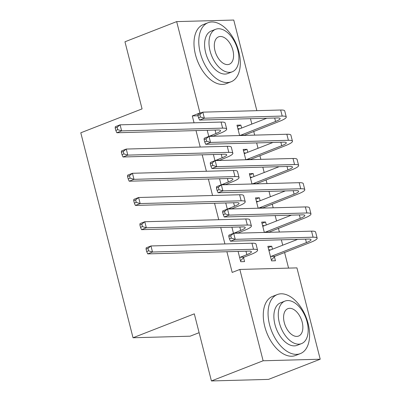 <?xml version="1.0" encoding="UTF-8"?>
<svg xmlns="http://www.w3.org/2000/svg" width="401" height="401" viewBox="0 0 401 401"><rect width="100%" height="100%" fill="white"/><g stroke="black" fill="none" stroke-linecap="round" stroke-linejoin="round"><path stroke-width="0.6" d="M288.565 268.109L284.595 252.52M282.725 245.191L281.352 239.813M279.367 232.029L278.419 228.294M276.55 220.966L275.176 215.583M273.191 207.803L272.244 204.069M270.374 196.741L269.001 191.357M267.021 183.578L266.069 179.843M264.199 172.515L262.825 167.132M260.845 159.352L259.893 155.618M258.023 148.29L256.65 142.906M254.67 135.127L253.718 131.393M251.848 124.064L250.475 118.681M296.93 267.883L320.209 359.216L263.121 360.775L239.838 269.442L296.93 267.883M263.121 360.775L211.417 380.95L268.505 379.391L320.209 359.216M199.112 332.685L190.124 336.193L133.032 337.757L80.791 132.801L142.069 108.892L124.962 41.784L176.666 21.609L233.758 20.05L256.856 110.671M262.013 223.377L265.547 221.999L261.688 222.104L264.324 232.44M265.547 221.999L266.304 224.966M231.913 227.192L233.482 233.357M249.663 174.926L253.196 173.548L249.342 173.653L251.973 183.989M253.196 173.548L253.953 176.51M219.563 178.741L221.131 184.906M237.312 126.47L240.846 125.092L236.991 125.197L239.623 135.538M240.846 125.092L241.602 128.059M207.212 130.285L208.786 136.455M198.039 115.774L192.29 115.929L194.039 122.811M196.024 130.591L200.214 147.037M202.199 154.816L206.39 171.262M208.375 179.046L212.565 195.487M214.55 203.272L218.74 219.713M220.725 227.497L224.916 243.938M226.901 251.723L232.179 272.429L239.838 269.442M213.387 154.51L214.961 160.681M243.487 150.701L247.021 149.322L243.166 149.428L245.798 159.763M247.021 149.322L247.778 152.285M225.738 202.966L227.307 209.132M255.838 199.152L259.372 197.773L255.517 197.878L258.149 208.214M259.372 197.773L260.129 200.741M238.089 251.417L240.71 261.708L244.57 261.602L243.567 257.673M268.189 247.602L271.723 246.224L267.863 246.329L271.572 260.866L275.427 260.76L274.424 256.825M271.723 246.224L272.479 249.191M192.29 115.929L199.949 112.942L176.666 21.609M211.417 380.95L194.31 313.843L133.032 337.757M200.841 112.917L199.949 112.942M209.096 136.37L215.974 133.523A12.677 2.115 165.7 0 0 220.545 130.601A12.677 2.115 165.7 0 0 217.833 129.994L116.846 132.756L115.814 130.435L117.729 129.688L117.107 127.262L115.192 128.009L115.814 130.435M115.192 128.009L115.303 126.701L120.089 124.831L121.633 130.886L222.62 128.13A19.017 3.173 -14.3 0 1 226.685 129.037A19.017 3.173 -14.3 0 1 219.833 133.418L212.956 136.265M117.107 127.262L120.089 124.831L221.076 122.069A19.017 3.173 -14.3 0 1 225.141 122.977L226.685 129.037M117.729 129.688L121.633 130.886L116.846 132.756M209.357 136.104L213.212 135.999M237.858 128.601L239.713 128.796M197.924 115.328L198.54 117.749L200.455 117.002L199.838 114.581L197.924 115.328L198.029 114.014L202.816 112.15L204.36 118.205L282.204 116.074A19.017 3.173 -14.3 0 1 286.269 116.982A19.017 3.173 -14.3 0 1 279.417 121.363L243.813 135.423M237.993 129.132L238.67 129.202L266.78 118.235M239.958 135.528L275.557 121.468A12.677 2.115 165.7 0 0 280.129 118.551A12.677 2.115 165.7 0 0 277.417 117.944L199.573 120.069L198.54 117.749M199.838 114.581L202.816 112.15L280.66 110.019A19.017 3.173 -14.3 0 1 284.725 110.927L286.269 116.982M200.455 117.002L204.36 118.205L199.573 120.069M240.214 135.262L244.074 135.157M215.272 160.595L222.149 157.748A12.677 2.115 165.7 0 0 226.72 154.826A12.677 2.115 165.7 0 0 224.009 154.225L123.022 156.981L121.989 154.661L123.904 153.914L123.282 151.488L121.368 152.24L121.989 154.661M121.368 152.24L121.478 150.926L126.265 149.057L127.809 155.117L228.796 152.355A19.017 3.173 -14.3 0 1 232.861 153.262A19.017 3.173 -14.3 0 1 226.004 157.643L219.131 160.49M123.282 151.488L126.265 149.057L227.252 146.3A19.017 3.173 -14.3 0 1 231.317 147.207L232.861 153.262M123.904 153.914L127.809 155.117L123.022 156.981M215.532 160.33L219.387 160.225M221.447 184.821L228.324 181.974A12.677 2.115 165.7 0 0 232.896 179.052A12.677 2.115 165.7 0 0 230.184 178.45L129.197 181.207L128.165 178.886L130.079 178.139L129.458 175.718L127.543 176.465L128.165 178.886M127.543 176.465L127.653 175.152L132.44 173.282L133.984 179.342L234.971 176.58A19.017 3.173 -14.3 0 1 239.036 177.488A19.017 3.173 -14.3 0 1 232.179 181.869L225.307 184.716M129.458 175.718L132.44 173.282L233.427 170.525A19.017 3.173 -14.3 0 1 237.492 171.433L239.036 177.488M130.079 178.139L133.984 179.342L129.197 181.207M221.703 184.555L225.562 184.45M244.029 152.826L245.888 153.022M204.099 139.553L204.716 141.974L206.63 141.227L206.014 138.806L204.099 139.553L204.204 138.24L208.991 136.375L210.535 142.43L288.379 140.3A19.017 3.173 -14.3 0 1 292.444 141.207A19.017 3.173 -14.3 0 1 285.592 145.588L249.988 159.648M244.169 153.357L244.846 153.433L272.956 142.46M246.134 159.753L281.733 145.693A12.677 2.115 165.7 0 0 286.304 142.776A12.677 2.115 165.7 0 0 283.592 142.17L205.748 144.3L204.716 141.974M206.014 138.806L208.991 136.375L286.835 134.245A19.017 3.173 -14.3 0 1 290.9 135.152L292.444 141.207M206.63 141.227L210.535 142.43L205.748 144.3M246.389 159.488L250.249 159.382M250.204 177.052L252.064 177.252M210.274 163.778L210.891 166.199L212.806 165.453L212.189 163.032L210.274 163.778L210.38 162.465L215.167 160.6L216.71 166.656L294.555 164.53A19.017 3.173 -14.3 0 1 298.62 165.438A19.017 3.173 -14.3 0 1 291.763 169.818L256.164 183.874M250.344 177.583L251.021 177.658L279.131 166.686M252.309 183.979L287.908 169.924A12.677 2.115 165.7 0 0 292.479 167.001A12.677 2.115 165.7 0 0 289.768 166.395L211.923 168.525L210.891 166.199M212.189 163.032L215.167 160.6L293.011 158.47A19.017 3.173 -14.3 0 1 297.076 159.377L298.62 165.438M212.806 165.453L216.71 166.656L211.923 168.525M252.565 183.713L256.424 183.608M200.254 52.792A31.694 18.556 68.7 0 0 231.061 81.789A31.694 18.556 68.7 0 0 238.826 51.734A31.694 18.556 68.7 0 0 208.019 22.737A31.694 18.556 68.7 0 0 200.254 52.792M208.019 22.737L203.232 24.606A31.694 18.556 68.7 0 0 195.467 54.656A31.694 18.556 68.7 0 0 226.274 83.659L231.061 81.789M232.239 71.804L227.838 73.523A22.822 13.358 -111.3 0 1 205.653 52.641A22.822 13.358 -111.3 0 1 211.247 31.002L215.648 29.283A22.822 13.358 68.7 0 0 210.059 50.922A22.822 13.358 68.7 0 0 232.239 71.804A22.822 13.358 68.7 0 0 237.833 50.165A22.822 13.358 68.7 0 0 215.648 29.283M232.896 50.3A14.707 8.611 68.7 0 0 218.6 36.842A14.707 8.611 68.7 0 0 214.996 50.787A14.707 8.611 68.7 0 0 229.292 64.245A14.707 8.611 68.7 0 0 232.896 50.3M269.537 324.604A31.694 18.556 68.7 0 0 300.349 353.607A31.694 18.556 68.7 0 0 308.113 323.552A31.694 18.556 68.7 0 0 277.307 294.555A31.694 18.556 68.7 0 0 269.537 324.604M277.307 294.555L272.515 296.419A31.694 18.556 68.7 0 0 264.75 326.474A31.694 18.556 68.7 0 0 295.562 355.471L300.349 353.607M301.527 343.617L297.121 345.336A22.822 13.358 -111.3 0 1 274.941 324.459A22.822 13.358 -111.3 0 1 280.53 302.82L284.936 301.101A22.822 13.358 68.7 0 0 279.342 322.74A22.822 13.358 68.7 0 0 301.527 343.617A22.822 13.358 68.7 0 0 307.116 321.978A22.822 13.358 68.7 0 0 284.936 301.101M302.179 322.113A14.707 8.611 68.7 0 0 287.883 308.66A14.707 8.611 68.7 0 0 284.279 322.604A14.707 8.611 68.7 0 0 298.575 336.058A14.707 8.611 68.7 0 0 302.179 322.113M227.623 209.046L234.5 206.199A12.677 2.115 165.7 0 0 239.071 203.277A12.677 2.115 165.7 0 0 236.359 202.675L135.373 205.432L134.335 203.112L136.255 202.365L135.633 199.944L133.718 200.69L134.335 203.112M133.718 200.69L133.829 199.377L138.616 197.508L140.16 203.568L241.146 200.806A19.017 3.173 -14.3 0 1 245.211 201.713A19.017 3.173 -14.3 0 1 238.354 206.094L231.482 208.941M135.633 199.944L138.616 197.508L239.603 194.751A19.017 3.173 -14.3 0 1 243.668 195.658L245.211 201.713M136.255 202.365L140.16 203.568L135.373 205.432M227.878 208.781L231.738 208.675M233.798 233.277L240.675 230.425A12.677 2.115 165.7 0 0 245.247 227.507A12.677 2.115 165.7 0 0 242.535 226.901L141.543 229.663L140.51 227.337L142.425 226.59L141.809 224.169L139.894 224.916L140.51 227.337M139.894 224.916L139.999 223.603L144.791 221.738L146.335 227.793L247.322 225.031A19.017 3.173 -14.3 0 1 251.387 225.938A19.017 3.173 -14.3 0 1 244.53 230.319L237.658 233.171M141.809 224.169L144.791 221.738L245.778 218.976A19.017 3.173 -14.3 0 1 249.843 219.883L251.387 225.938M142.425 226.59L146.335 227.793L141.543 229.663M234.054 233.006L237.913 232.901M256.379 201.277L258.239 201.477M216.45 188.004L217.066 190.425L218.981 189.678L218.365 187.257L216.45 188.004L216.555 186.696L221.342 184.826L222.886 190.881L300.73 188.756A19.017 3.173 -14.3 0 1 304.795 189.663A19.017 3.173 -14.3 0 1 297.938 194.044L262.339 208.099M256.515 201.808L257.196 201.883L285.306 190.911M258.485 208.204L294.083 194.149A12.677 2.115 165.7 0 0 298.655 191.227A12.677 2.115 165.7 0 0 295.943 190.62L218.099 192.751L217.066 190.425M218.365 187.257L221.342 184.826L299.186 182.696A19.017 3.173 -14.3 0 1 303.251 183.603L304.795 189.663M218.981 189.678L222.886 190.881L218.099 192.751M258.74 207.939L262.6 207.833M262.555 225.502L264.414 225.703M222.625 212.229L223.242 214.655L225.156 213.908L224.54 211.482L222.625 212.229L222.73 210.921L227.517 209.051L229.061 215.106L306.905 212.981A19.017 3.173 -14.3 0 1 310.97 213.888A19.017 3.173 -14.3 0 1 304.113 218.269L268.515 232.324M262.69 226.034L263.372 226.109L291.482 215.142M264.66 232.43L300.259 218.375A12.677 2.115 165.7 0 0 304.83 215.452A12.677 2.115 165.7 0 0 302.118 214.851L224.274 216.976L223.242 214.655M224.54 211.482L227.517 209.051L305.361 206.926A19.017 3.173 -14.3 0 1 309.427 207.833L310.97 213.888M225.156 213.908L229.061 215.106L224.274 216.976M264.916 232.164L268.775 232.059M239.708 257.778L240.229 257.236L246.851 254.65A12.677 2.115 165.7 0 0 251.417 251.733A12.677 2.115 165.7 0 0 248.71 251.126L147.718 253.888L146.686 251.562L148.601 250.815L147.984 248.394L146.069 249.141L146.686 251.562M146.069 249.141L146.175 247.828L150.966 245.963L152.51 252.018L253.497 249.257A19.017 3.173 -14.3 0 1 257.562 250.164A19.017 3.173 -14.3 0 1 250.705 254.545L244.089 257.131L240.495 260.856M147.984 248.394L150.966 245.963L251.953 243.201A19.017 3.173 -14.3 0 1 256.018 244.109L257.562 250.164M148.601 250.815L152.51 252.018L147.718 253.888M240.229 257.236L244.089 257.131M268.73 249.728L270.59 249.928M228.801 236.455L229.417 238.881L231.332 238.134L230.715 235.708L228.801 236.455L228.906 235.146L233.693 233.277L235.237 239.332L313.081 237.207A19.017 3.173 -14.3 0 1 317.146 238.114A19.017 3.173 -14.3 0 1 310.289 242.495L274.946 256.284L271.352 260.013M268.865 250.264L269.547 250.334L297.657 239.367M270.57 256.931L271.091 256.389L306.434 242.6A12.677 2.115 165.7 0 0 311.006 239.678A12.677 2.115 165.7 0 0 308.294 239.076L230.45 241.201L229.417 238.881M230.715 235.708L233.693 233.277L311.537 231.151A19.017 3.173 -14.3 0 1 315.602 232.059L317.146 238.114M231.332 238.134L235.237 239.332L230.45 241.201M271.091 256.389L274.946 256.284M215.091 130.069L215.974 133.523M221.076 122.069L222.62 128.13M274.68 118.019L275.557 121.468M280.66 110.019L282.204 116.074M221.267 154.3L222.149 157.748M227.252 146.3L228.796 152.355M227.442 178.525L228.324 181.974M233.427 170.525L234.971 176.58M280.855 142.245L281.733 145.693M286.835 134.245L288.379 140.3M287.026 166.47L287.908 169.924M293.011 158.47L294.555 164.53M233.618 202.751L234.5 206.199M239.603 194.751L241.146 200.806M239.793 226.976L240.675 230.425M245.778 218.976L247.322 225.031M293.201 190.696L294.083 194.149M299.186 182.696L300.73 188.756M299.377 214.921L300.259 218.375M305.361 206.926L306.905 212.981M245.968 251.201L246.851 254.65M251.953 243.201L253.497 249.257M305.552 239.151L306.434 242.6M311.537 231.151L313.081 237.207"/></g></svg>
